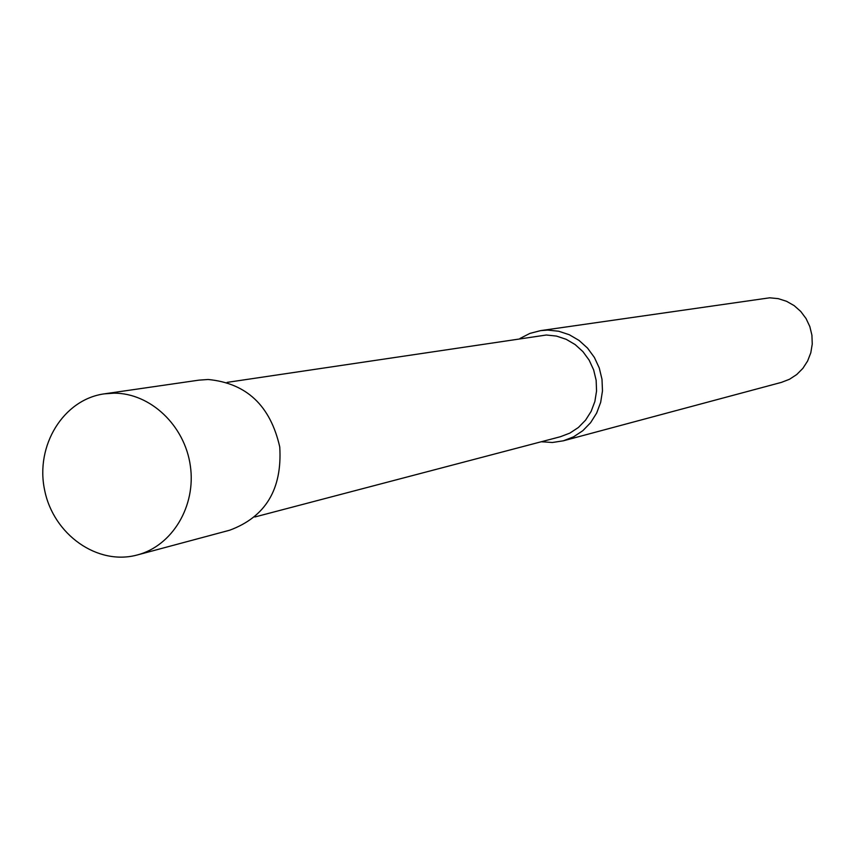 <?xml version="1.0" encoding="UTF-8"?>
<svg xmlns="http://www.w3.org/2000/svg" width="855" height="855" viewBox="0 0 855 855"><rect width="100%" height="100%" fill="white"/><g stroke="black" fill="none" stroke-linecap="round" stroke-linejoin="round"><path stroke-width="1.28" d="M254.801 516.997L560.41 436.723L569.858 433.111L578.365 427.511L585.568 420.158L591.147 411.362L594.866 401.508L596.555 391.002L596.149 380.304L593.648 369.884L589.17 360.179L582.918 351.619L575.137 344.565L566.192 339.307L556.466 336.079L546.356 335.01L227.109 382.377M541.268 441.757L552.362 442.495L563.317 440.817L573.577 436.83L582.811 430.706L590.613 422.669L596.651 413.083L600.67 402.342L602.476 390.917L601.995 379.289L599.259 367.949L594.364 357.411L587.535 348.103L579.07 340.44L569.334 334.743L558.742 331.248L547.756 330.094L540.659 330.618L529.918 333.397L520.022 338.452M563.317 440.817L781.427 382.377L789.475 379.278L796.721 374.543L802.856 368.377L807.612 361.024L810.797 352.805L812.25 344.073L811.919 335.192L809.824 326.557L806.041 318.52L800.74 311.444L794.156 305.62L786.557 301.302L778.285 298.651L769.682 297.807L540.659 330.618M114.11 393.172L104.267 393.856C63.377 399.467 35.119 445.647 44.62 490.075C53.427 534.642 97.609 565.925 137.399 554.938C172.347 545.821 196.276 505.957 190.334 465.751C184.744 425.501 150.416 393.076 114.11 393.172M137.399 554.938L229.717 530.196C265.627 516.869 282.31 489.124 279.756 446.973C270.404 405.665 246.529 383.179 208.139 379.492L198.852 380.154L104.267 393.856"/></g></svg>

